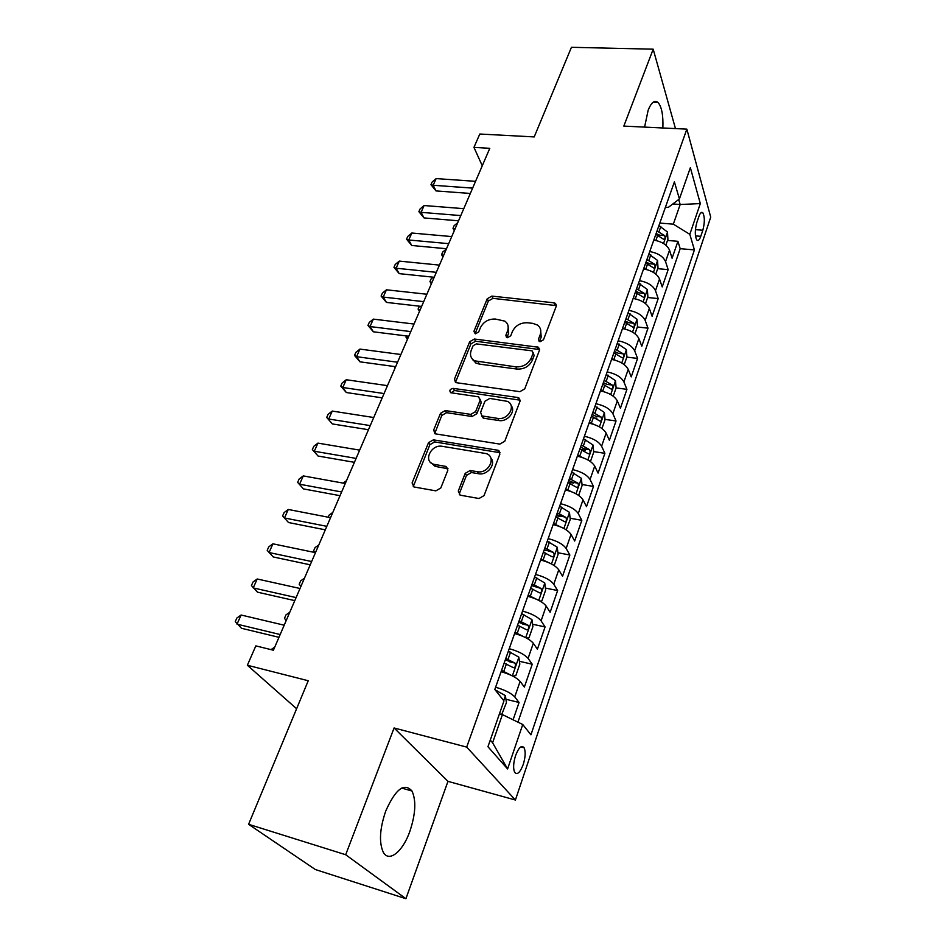 <?xml version="1.0" encoding="UTF-8"?>
<svg xmlns="http://www.w3.org/2000/svg" width="946" height="946" viewBox="0 0 946 946"><rect width="100%" height="100%" fill="white"/><g stroke="black" fill="none" stroke-linecap="round" stroke-linejoin="round"><path stroke-width="1.42" d="M540.119 341.695L543.465 339.768L556.224 306.291L555.491 303.406L553.895 302.803L491.837 296.098L487.225 298.759L473.922 331.36L475.424 333.832L478.688 331.94L480.426 327.671C483.512 321.746 488.491 318.861 495.349 319.039L504.809 321.132C508.073 323.497 508.995 326.76 507.564 330.911L505.862 335.227L506.512 337.415L507.423 337.722L510.722 335.806L512.425 331.49C515.487 325.483 520.513 322.574 527.513 322.763L532.775 323.366L537.434 325.046C540.627 327.47 541.538 330.71 540.166 334.789L538.487 339.165L539.137 341.352L540.119 341.695M409.819 831.475C415.625 814.045 416.346 800.553 411.971 790.998C404.285 782.366 395.534 789.059 385.72 811.1C379.76 828.625 378.908 842.271 383.177 852.027C388.806 863.036 402.736 851.743 409.819 831.475M662.862 127.994C663.347 115.53 661.774 107.075 658.144 102.606C654.715 99.661 651.392 102.192 648.152 110.209L644.593 127.107M523.233 764.498C525.444 757.226 525.751 751.68 524.155 747.837C521.636 744.833 518.786 747.387 515.594 755.511C513.359 762.807 513.028 768.389 514.612 772.255C517.19 775.271 520.064 772.693 523.233 764.498M458.278 491.057L460.217 495.172L478.995 498.518L484.045 495.609L499.855 454.163L498.223 450.308L433.374 439.855L428.526 442.657L412.089 482.921L413.922 486.954L435.834 490.856L440.801 487.982L447.789 470.41L446.063 466.461L433.682 464.261C422.803 461.352 431.151 443.993 442.231 446.311L486.232 453.595C496.922 456.906 488.562 474.1 477.328 471.699L470.162 470.493L465.196 473.367L458.278 491.057L459.579 493.067L459.366 494.805M675.468 128.597L653.189 49.18L571.443 47.3L534.206 136.922L479.799 134.025L473.946 147.387L489.792 148.309L273.406 650.221L255.834 645.882L247.367 665.251L296.606 708.731M345.692 854.735L405.917 898.7L447.966 781.349L394.08 727.971L345.692 854.735L248.585 824.309L308.242 680.742L247.367 665.251M394.08 727.971L466.697 747.104L686.855 129.141L710.73 217.142L515.404 800.02L466.697 747.104M653.189 49.18L623.828 126.102L686.855 129.141M519.886 391.679L524.746 388.877L539.409 350.41L538.451 347.241L474.384 339.023L469.701 341.731L454.423 379.169L455.617 382.586L519.886 391.679M519.993 401.317L504.774 441.238L499.831 444.1L435.136 433.812L433.646 430.087L440.481 413.343L445.282 410.576L470.789 414.383L475.637 411.581L480.024 400.501L478.759 396.977L477.813 396.705L450.757 392.744C449.043 390.568 449.87 389.113 453.217 388.38L517.663 397.486L518.739 397.817L519.993 401.317M405.917 898.7L315.337 869.528L248.585 824.309M513.087 719.811L519.058 702.464L505.933 699.271M495.598 687.234C504.786 689.894 511.171 693.122 514.742 696.895L520.111 681.38L524.368 687.068L532.231 664.234L519.425 661.289M509.244 648.684C518.337 651.238 524.616 654.478 528.081 658.404L533.319 643.28L537.411 649.204L545.073 626.938L532.574 624.23M522.535 611.092C531.557 613.54 537.742 616.792 541.088 620.86L546.197 606.102L550.134 612.275L557.62 590.541L545.393 588.057M535.519 574.423C544.447 576.764 550.537 580.028 553.777 584.238L558.767 569.835L562.551 576.232L569.859 555.018L557.904 552.736M544.116 550.099L546.398 550.537M548.172 538.629C557.028 540.864 563.024 544.151 566.157 548.491L571.029 534.431L574.671 541.041L581.814 520.324L570.107 518.231M556.272 515.759L560.789 516.563M560.54 503.686C569.303 505.838 575.215 509.137 578.254 513.583L583.008 499.855L586.508 506.666L593.485 486.433L582.015 484.518M568.144 482.2L573.453 483.087M572.602 469.583C581.293 471.628 587.111 474.939 590.068 479.504L594.715 466.094L598.073 473.095L604.884 453.323L593.65 451.585M581.565 449.705L585.42 450.296M584.392 436.26C593 438.223 598.735 441.546 601.597 446.216L606.138 433.114L609.378 440.292L616.035 420.97L605.002 419.385M595.791 418.049L596.95 418.215M595.909 403.706C604.447 405.586 610.099 408.909 612.866 413.686L617.312 400.879L620.422 408.234L626.926 389.35L616.106 387.895L615.491 380.682L606.268 374.439M607.166 371.896C615.621 373.694 621.191 377.028 623.887 381.9L628.227 369.378L631.218 376.898L637.58 358.428L626.843 357.103M618.176 340.797C626.548 342.511 632.046 345.858 634.66 350.812L638.893 338.573L641.778 346.248L647.998 328.179L637.344 326.973M628.924 310.394C637.237 312.038 642.653 315.385 645.184 320.422L649.334 308.455L652.101 316.271L658.191 298.593L647.62 297.505M639.449 280.655C647.679 282.227 653.024 285.574 655.483 290.706L659.539 278.999L662.2 286.934L668.16 269.645L665.558 261.616C663.181 256.425 657.908 253.067 649.736 251.565M657.671 268.664L668.16 269.645M698.917 216.398L696.835 222.511C694.825 230.032 694.79 235.826 696.729 239.894C698.065 241.254 699.413 240.059 700.773 236.323L702.819 230.256C704.805 222.736 704.829 216.953 702.89 212.897C701.577 211.573 700.253 212.744 698.917 216.398M490.265 740.103L492.594 742.776L502.409 714.597L522.748 724.506L530.942 734.806L694.411 249.91L689.823 234.336L673.327 224.155L659.811 223.09M522.748 724.506L507.588 768.956L487.947 746.737L503.958 700.927L494.817 689.445L674.392 181.892L679.417 198.956L690.355 167.655L700.312 203.579L689.823 234.336M517.935 722.165L680.186 248.68L677.927 241.313L672.086 258.234L669.532 250.17C667.178 244.931 661.928 241.585 653.792 240.107M655.483 290.706L658.191 298.593M645.184 320.422L647.998 328.179M634.66 350.812L637.58 358.428M623.887 381.9L626.926 389.35M612.866 413.686L616.035 420.97M601.597 446.216L604.884 453.323M590.068 479.504L593.485 486.433M578.254 513.583L581.814 520.324M566.157 548.491L569.859 555.018M553.777 584.238L557.62 590.541M541.088 620.86L545.073 626.938M528.081 658.404L532.231 664.234M514.742 696.895L519.058 702.464M502.409 714.597L499.441 713.863M673.327 224.155L680.174 204.502L678.696 199.5M672.807 203.969L680.174 204.502L700.312 203.579M665.416 207.257L668.207 207.458L679.417 198.956M447.966 781.349L515.404 800.02M473.946 147.387L482.271 165.763M667.509 240.438L677.927 241.313M680.186 248.68L694.411 249.91M659.539 278.999C657.115 273.832 651.794 270.485 643.587 268.948M649.334 308.455C646.828 303.382 641.435 300.036 633.158 298.416M638.893 338.573C636.315 333.583 630.852 330.237 622.503 328.558M628.227 369.378C625.566 364.47 620.02 361.135 611.601 359.374M617.312 400.879C614.569 396.067 608.952 392.744 600.45 390.887M518.798 397.84L519.118 398.443M606.138 433.114C603.312 428.396 597.612 425.073 589.039 423.146M594.715 466.094C591.794 461.482 586.012 458.171 577.356 456.161M583.008 499.855C580.004 495.361 574.139 492.05 565.401 489.945M571.029 534.431C567.931 530.044 561.971 526.756 553.162 524.557M558.767 569.835C555.562 565.578 549.52 562.302 540.615 559.997M546.197 606.102C542.898 601.975 536.749 598.723 527.773 596.311M533.319 643.28C529.902 639.295 523.67 636.043 514.6 633.536M520.111 681.38C516.587 677.549 510.249 674.321 501.096 671.695M507.588 768.956L492.594 742.776M538.487 339.165L539.563 341.411L541.23 337.048L540.533 329.314M507.943 325.247L508.688 333.146L506.985 337.45L505.862 335.227M556.402 305.629L492.972 298.357L488.373 301.017L475.117 333.583L473.922 331.36M539.61 349.535L475.566 341.234L470.895 343.93L455.44 382.491M533.059 353.319L532.373 351.084L531.439 350.765L476.358 343.883L473.071 345.775L471.214 350.339C469.618 354.939 470.753 358.428 474.608 360.816L515.913 366.871C523.055 367.143 528.175 364.186 531.274 357.99L533.059 353.319L534.147 355.554L533.201 352.775M472.113 358.759L475.814 363.004L479.315 364.104L478.12 361.916M534.147 355.554L532.361 360.213C529.275 366.398 524.167 369.342 517.036 369.07L479.315 364.104M480.261 399.271L481.242 402.629L476.867 413.698L472.03 416.5L446.571 412.681L441.782 415.448L434.722 433.623M520.217 400.182L454.47 390.509L451.017 392.85M497.75 418.404C508.191 420.45 516.67 405.29 507.375 401.352L489.803 398.42L484.967 401.21L480.592 412.314L481.975 415.933L497.75 418.404L498.932 420.532C507.494 422.223 516.291 411.297 511.077 405.527M481.585 415.732L483.193 418.049L484.045 418.298L482.827 416.181M498.932 420.532L484.045 418.298M490.785 457.947C496.496 463.907 487.45 475.684 478.581 473.733L471.439 472.527L466.473 475.389L459.579 493.067M430.418 462.275L435.03 466.283L436.224 466.567L434.888 464.545M448.026 468.778L436.224 466.567M500.067 452.72L434.699 441.912L429.862 444.703L413.248 486.682M665.854 245.18L667.911 239.291L667.486 231.995L658.913 225.633M655.531 240.39L653.911 239.787M655.815 234.383L663.82 239.385C665.085 239.291 665.369 238.037 664.66 235.625L657.021 230.99M656.122 233.544L659.752 235.223L664.66 235.625M454.293 230.647L452.98 228.293L454.104 225.692L457.722 222.712M455.026 228.967L452.98 228.293M472.633 188.112L433.173 185.274L436.153 178.593L475.554 181.336M470.328 193.457L436.011 190.926L433.173 185.274L430.962 184.695L432.156 182.022L436.153 178.593M436.011 190.926L430.962 184.695M655.791 274.056L658.002 267.73L657.541 260.446L648.85 254.096M645.811 269.35L643.729 268.558M645.68 263.047L653.757 268.025C655.07 267.931 655.365 266.666 654.644 264.218L646.91 259.571M646.023 262.066L649.701 263.757L654.644 264.218M442.929 257.005L441.581 254.675L442.74 252.014L446.358 249.058M443.603 255.432L441.581 254.675M645.503 303.583L647.868 296.796L647.371 289.511L638.55 283.185M635.901 298.96L633.323 297.978M635.31 292.338L643.469 297.281C644.841 297.21 645.148 295.921 644.403 293.437L636.575 288.79M635.712 291.214L639.425 292.929L644.403 293.437M431.341 283.895L429.957 281.589L431.128 278.881L433.233 277.178M431.955 282.452L429.957 281.589M634.979 333.761L637.509 326.5L636.977 319.228L628.026 312.925M625.791 329.255L622.681 328.049M624.727 322.279L632.957 327.198C634.388 327.127 634.707 325.826 633.95 323.296L626.004 318.66M625.164 321.013L628.924 322.74L633.95 323.296M419.504 311.329L418.085 309.058L419.421 306.173M420.071 310.016L418.085 309.058M624.23 364.624L626.926 356.867L626.358 349.606L617.277 343.339M615.456 360.26L611.802 358.794M613.883 352.905L622.208 357.789C623.686 357.73 624.041 356.406 623.248 353.839L615.196 349.192M614.392 351.486L618.199 353.213L623.248 353.839M407.43 339.342L405.976 337.095L406.473 335.936M407.939 338.16L405.976 337.095M460.785 215.582L421.076 212.342L424.115 205.53L463.777 208.664M458.538 220.808L424.009 217.923L421.076 212.342L418.889 211.656L420.107 208.936L424.115 205.53M424.009 217.923L418.889 211.656M448.688 243.654L408.719 239.988L411.829 233.023L451.739 236.583M446.5 248.739L411.747 245.487L408.719 239.988L406.555 239.184L407.797 236.405L411.829 233.023M411.747 245.487L406.555 239.184M436.319 272.33L396.102 268.226L399.283 261.108L439.441 265.105M434.19 277.273L399.224 273.642L396.102 268.226L393.962 267.316L395.227 264.466L399.283 261.108M399.224 273.642L393.962 267.316M423.69 301.632L383.201 297.079L386.453 289.807L426.871 294.241M421.62 306.433L386.429 302.401L383.201 297.079L381.096 296.039L382.397 293.142L386.453 289.807M386.429 302.401L381.096 296.039M604.908 391.999L600.675 390.26M613.221 396.197L616.106 387.919M602.803 384.218L611.199 389.066C612.748 389.019 613.114 387.683 612.31 385.069L604.151 380.422M603.359 382.645L607.214 384.395L612.31 385.069M395.109 367.935L394.092 366.48M410.777 331.597L370.028 326.559L373.351 319.121L414.029 324.04M408.778 336.232L373.351 331.798L370.028 326.559L367.947 325.4L369.271 322.432L373.351 319.121M373.351 331.798L367.947 325.4M601.963 428.503L605.038 419.693L604.376 412.468L595.01 406.248M594.123 424.494L589.287 422.436M591.475 416.264L599.953 421.076C601.561 421.041 601.952 419.681 601.124 417.02L592.846 412.385M592.09 414.525L595.98 416.275L601.124 417.02M473.213 359.882L472.562 359.799M397.568 362.223L356.559 356.689L359.953 349.098L400.891 354.502M395.641 366.693L359.988 361.833L356.559 356.689L354.502 355.4L355.862 352.373L359.953 349.098M359.988 361.833L354.502 355.4M590.434 461.565L593.71 452.188L593 444.987L583.493 438.814M583.091 457.758L577.628 455.369M579.863 449.054L588.436 453.832C590.103 453.796 590.517 452.425 589.665 449.705L581.27 445.081M580.548 447.151L584.498 448.912L589.665 449.705M384.064 393.548L342.795 387.505L346.26 379.736L387.47 385.649M382.208 397.852L346.331 392.531L342.795 387.505L340.761 386.086L342.156 382.988L346.26 379.736M346.331 392.531L340.761 386.086M578.645 495.408L582.109 485.452L581.364 478.274L571.703 472.137M571.822 491.849L565.708 489.094M567.99 482.626L576.646 487.344C578.384 487.332 578.822 485.937 577.947 483.17L569.433 478.546M568.735 480.533L572.732 482.306L577.947 483.17M359.184 450.048L359.953 449.456M370.241 425.605L328.711 419.007L332.259 411.072L373.729 417.517M368.467 429.721L332.365 423.938L326.713 417.446L328.132 414.277L332.259 411.072M332.365 423.938L326.713 417.446M566.228 529.843L570.249 519.496L569.457 512.342L559.63 506.252M560.292 526.768L553.493 523.611M555.834 516.989L564.573 521.672C566.382 521.66 566.843 520.253 565.945 517.438L557.312 512.827M556.638 514.707L565.945 517.438M343.126 483.11L346.532 480.603M553.268 564.987L554.391 564.975L558.093 554.356L557.253 547.237L547.273 541.183M548.479 562.551L540.982 558.968M543.382 552.192L552.204 556.827C554.084 556.816 554.569 555.385 553.658 552.523L544.896 547.923M544.257 549.709L553.658 552.523M328.167 517.202L329.054 515.144L332.803 512.436M540.06 601.065L541.857 600.947L545.653 590.056L544.754 582.973L534.608 576.977M536.394 599.22L528.164 595.2M530.623 588.246L539.539 592.835C541.49 592.835 541.999 591.38 541.065 588.471L532.172 583.871M531.569 585.574L541.065 588.471M315.018 552.559L313.587 550.939L315.006 547.651L318.778 544.979M315.101 552.57L313.587 550.939M526.579 638.101L529.015 637.793L532.894 626.642L531.948 619.595L521.636 613.647M524.001 636.824L515.026 632.33M517.545 625.2L526.591 629.776C528.578 629.729 529.11 628.25 528.199 625.33L519.129 620.718M518.574 622.314L528.199 625.33M300.946 586.331L299.196 584.261L300.651 580.891L304.435 578.254M512.827 676.118L515.854 675.562L519.827 664.139L518.822 657.127L508.333 651.238M511.278 675.361L501.557 670.395M504.147 663.087L513.335 667.651C515.334 667.557 515.901 666.043 515.026 663.122L505.767 658.487M505.247 659.965L515.026 663.122M286.189 620.552L284.474 618.341L285.964 614.9L289.748 612.298M356.098 458.396L314.309 451.242L317.939 443.118L359.669 450.13M354.407 462.322L318.081 456.043L312.346 449.539L313.8 446.299L317.939 443.118M318.081 456.043L312.346 449.539M341.636 491.967L299.563 484.222L303.276 475.909L345.278 483.501M340.028 495.68L303.465 488.905L297.647 482.365L299.125 479.043L303.276 475.909M303.465 488.905L297.647 482.365M326.819 526.331L284.486 517.97L288.282 509.468L330.556 517.663M325.306 529.831L288.506 522.523L282.594 515.96L284.119 512.566L288.282 509.468M288.506 522.523L282.594 515.96M311.636 561.522L269.042 552.535L272.933 543.82L315.467 552.641M310.229 564.809L273.205 556.946L267.198 550.347L268.759 546.871L272.933 543.82M296.098 597.576L253.221 587.915L257.217 578.987L300.012 588.483M294.785 600.627L257.525 592.184L251.423 585.55L253.02 582.003L257.217 578.987M501.735 714.431L506.441 702.571L505.365 695.606L495.266 690.001M271.017 649.63L274.73 647.123M280.17 634.53L237.02 624.159L241.112 615.018L284.19 625.2M278.964 637.32L241.466 628.274L235.27 621.617L236.902 617.975L241.112 615.018M665.558 261.616L669.532 250.17M695.416 229.653L702.819 230.256M695.464 235.885L700.773 236.323M541.23 337.048L540.166 334.789M508.688 333.146L507.564 330.911M488.373 301.017L487.225 298.759M492.972 298.357L491.837 296.098M554.912 305.097L553.895 302.803M455.676 381.309L454.423 379.169M470.895 343.93L469.701 341.731M475.566 341.234L474.384 339.023M538.144 349.003L537.068 346.756M517.036 369.07L515.913 366.871M532.361 360.213L531.274 357.99M434.971 432.156L433.646 430.087M441.782 415.448L440.481 413.343M446.571 412.681L445.282 410.576M472.03 416.5L470.789 414.383M476.867 413.698L475.637 411.581M481.242 402.629L480.024 400.501M454.47 390.509L453.217 388.38M518.798 399.65L517.663 397.486M466.473 475.389L465.196 473.367M471.439 472.527L470.162 470.493M478.581 473.733L477.328 471.699M446.926 468.376L445.601 466.354M413.485 484.908L412.089 482.921M429.862 444.703L428.526 442.657M434.699 441.912L433.374 439.855M498.731 452.2L497.525 450.119M663.536 243.512L667.498 232.172M658.96 231.723L660.852 226.354M655.874 240.461L657.766 235.116M653.438 272.401L657.553 260.623M648.873 260.316L650.801 254.829M645.692 269.303L647.643 263.78M643.114 301.928L647.383 289.701M638.562 289.535L640.537 283.93M635.31 298.723L637.308 293.083M632.555 332.105L636.989 319.417M628.014 319.405L630.036 313.682M624.691 328.806L626.725 323.035M621.759 362.98L626.37 349.795M617.23 349.961L619.299 344.096M613.836 359.575L615.917 353.674M610.714 394.565L615.503 380.86M606.197 381.203L608.313 375.207M602.732 391.029L604.861 384.998M599.421 426.871L604.399 412.645M594.916 413.166L597.08 407.04M591.368 423.229L593.544 417.056M587.856 459.945L593.024 445.164M583.375 445.873L585.586 439.606M579.744 456.173L581.967 449.858M576.019 493.8L581.388 478.451M571.561 479.362L573.82 472.941M567.837 489.898L570.119 483.43M499.121 451.857L499.405 451.112M563.899 528.459L569.468 512.519M559.453 513.643L561.782 507.068M555.645 524.439L557.986 517.805M551.483 563.97L557.277 547.415M547.06 548.751L549.437 542.011M543.158 559.807L545.558 553.02M538.759 600.355L544.778 583.15M534.372 584.711L536.808 577.817M530.375 596.051L532.823 589.086M525.716 637.651L531.971 619.772M521.364 621.569L523.859 614.498M517.261 633.181L519.78 626.063M522.783 624.124L528.164 625.294M512.354 675.882L518.846 657.304M508.026 659.362L510.58 652.101M503.816 671.258L506.406 663.95M509.516 661.798L514.943 663.051M503.71 700.608L505.401 695.783M496.603 691.692L496.969 690.663M401.683 788.077L411.971 790.998M652.906 102.404L658.144 102.606M520.761 746.95L524.155 747.837M700.927 212.755L702.89 212.897M556.414 305.487L555.491 303.406M539.527 349.476L538.451 347.241M475.814 363.004L474.608 360.816M483.193 418.049L481.975 415.933M519.874 399.981L518.739 397.817M435.03 466.283L433.682 464.261M447.387 468.495L446.063 466.461M499.429 452.389L498.223 450.308"/></g></svg>
